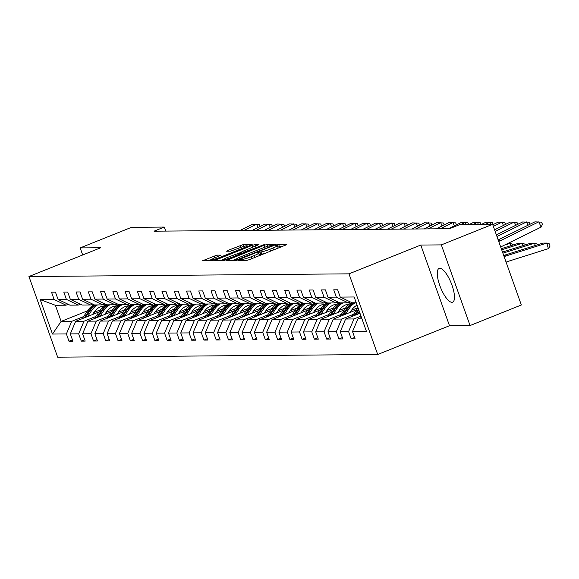 <?xml version="1.0" encoding="UTF-8"?>
<svg xmlns="http://www.w3.org/2000/svg" width="579" height="579" viewBox="0 0 579 579"><rect width="100%" height="100%" fill="white"/><g stroke="black" fill="none" stroke-linecap="round" stroke-linejoin="round"><path stroke-width="0.87" d="M239.236 259.964L238.36 260.528L246.567 260.456L249.354 259.645L285.592 245.112L286.837 244.316L278.629 244.381L275.713 245.482L276.871 245.503A7.317 0.854 -19.6 0 1 277.327 245.634A7.317 0.854 -19.6 0 1 272.904 248.065L269.879 249.274A7.317 0.854 -19.6 0 1 260.97 251.879L257.959 252.458L256.989 252.994L258.147 253.009A7.317 0.854 -19.6 0 1 258.603 253.139A7.317 0.854 -19.6 0 1 254.174 255.571L251.156 256.786A7.317 0.854 -19.6 0 1 242.246 259.392L239.236 259.964M451.924 302.296A18.173 5.754 -111.8 0 0 452.633 302.166A18.173 5.754 -111.8 0 0 451.62 284.195A18.173 5.754 -111.8 0 0 439.816 268.294A18.173 5.754 -111.8 0 0 439.106 268.432A18.173 5.754 -111.8 0 0 440.12 286.395A18.173 5.754 -111.8 0 0 451.924 302.296M216.872 255.136L202.534 260.789L211.784 260.753L214.57 259.935L252.198 244.642L242.941 244.678L227.88 250.417L226.635 251.221L230.536 251.185L239.409 247.935A6.116 0.717 -19.6 0 1 247.24 245.865A6.116 0.717 -19.6 0 1 243.542 247.899L219.68 257.467A6.116 0.717 -19.6 0 1 211.856 259.53A6.116 0.717 -19.6 0 1 215.554 257.496L220.91 255.144L216.872 255.136L217.443 256.743M100.739 247.74L80.177 247.906L131.455 227.344L164.291 227.069L154.036 231.187L449.528 228.712L459.784 224.601L492.62 224.326L441.343 244.888L420.774 245.055L348.978 273.845L28.95 276.523L100.739 247.74M227.931 259.826L226.686 260.622L235.798 260.55L238.584 259.732L276.205 244.447L266.955 244.483L264.169 245.293L227.931 259.826L228.206 260.615M223.791 260.651L214.679 260.724L215.924 259.928L252.162 245.395L254.948 244.584L258.987 244.591L242.912 251.243L241.53 252.003L244.251 252.024L264.386 244.533L223.791 260.651M80.177 247.906L82.688 254.977M420.774 245.055L449.492 325.716L470.061 325.543L441.343 244.888M470.061 325.543L521.339 304.981L492.62 224.326M68.184 304.315L66.006 305.191L55.381 305.278L40.204 299.604L54.129 299.488L51.524 292.185L55.461 292.149L58.059 299.452L66.397 299.386L63.799 292.084L67.729 292.048L70.327 299.35L78.664 299.278L76.066 291.975L79.996 291.946L82.602 299.249L90.939 299.177L88.334 291.874L92.271 291.845L94.869 299.148L103.207 299.075L100.608 291.773L104.538 291.736L107.137 299.046L115.474 298.974L112.876 291.671L116.806 291.635L119.404 298.938L127.742 298.873L125.144 291.57L129.074 291.534L131.679 298.836L140.017 298.764L137.411 291.461L141.348 291.432L143.947 298.735L152.284 298.663L149.686 291.36L153.616 291.331L156.214 298.634L164.552 298.561L161.954 291.259L165.883 291.23L168.489 298.532L176.819 298.46L174.221 291.157L178.158 291.121L180.757 298.424L189.094 298.359L186.489 291.056L190.426 291.02L193.024 298.323L201.362 298.257L198.763 290.955L202.693 290.919L205.292 298.221L213.629 298.149L211.031 290.846L214.961 290.817L217.566 298.12L225.904 298.047L223.299 290.745L227.236 290.716L229.834 298.019L238.172 297.946L235.573 290.644L239.503 290.607L242.102 297.91L250.439 297.845L247.841 290.542L251.771 290.506L254.369 297.809L262.707 297.744L260.109 290.441L264.038 290.405L266.644 297.707L274.982 297.635L272.376 290.332L276.313 290.303L278.912 297.606L287.249 297.534L284.651 290.231L288.581 290.202L291.179 297.505L299.517 297.432L296.918 290.13L300.848 290.093L303.454 297.396L311.791 297.331L309.186 290.028L313.123 289.992L315.721 297.295L324.059 297.23L321.454 289.927L325.391 289.891L327.989 297.193L336.327 297.121L333.728 289.818L337.658 289.789L340.257 297.092L354.182 296.976L366.442 331.42L352.524 331.535L355.122 338.838L351.192 338.867L348.594 331.564L340.257 331.637L342.855 338.939L338.925 338.976L336.319 331.673L327.982 331.738L330.587 339.041L326.65 339.077L324.052 331.774L315.714 331.839L318.312 339.142L314.383 339.178L311.784 331.876L303.447 331.948L306.045 339.251L302.115 339.28L299.517 331.977L291.179 332.049L293.777 339.352L289.847 339.381L287.242 332.078L278.904 332.151L281.51 339.453L277.573 339.489L274.974 332.187L266.637 332.252L269.235 339.555L265.305 339.591L262.707 332.288L254.369 332.353L256.967 339.656L253.037 339.692L250.432 332.389L242.102 332.462L244.7 339.764L240.763 339.793L238.164 332.491L229.827 332.563L232.432 339.866L228.495 339.895L225.897 332.592L217.559 332.664L220.158 339.967L216.228 339.996L213.629 332.693L205.292 332.766L207.89 340.068L203.96 340.105L201.354 332.802L193.017 332.867L195.622 340.17L191.685 340.206L189.087 332.903L180.749 332.968L183.348 340.271L179.418 340.307L176.819 333.005L168.482 333.077L171.08 340.38L167.15 340.409L164.552 333.106L156.214 333.178L158.812 340.481L154.882 340.51L152.277 333.207L143.939 333.28L146.545 340.582L142.608 340.618L140.009 333.316L131.672 333.381L134.27 340.684L130.34 340.72L127.742 333.417L119.404 333.482L122.003 340.785L118.073 340.821L115.467 333.518L107.129 333.591L109.735 340.893L105.798 340.922L103.2 333.62L94.862 333.692L97.467 340.995L93.53 341.024L90.932 333.721L82.594 333.793L85.193 341.096L81.263 341.132L78.664 333.83L70.327 333.895L72.925 341.197L68.995 341.234L66.39 333.931L52.472 334.047L40.204 299.604M66.006 305.191L54.129 299.488M348.978 273.845L377.703 354.5L57.668 357.178L28.95 276.523M95.89 316.46L84.013 321.215L75.683 321.287L98.973 311.943M106.138 312.349L112.71 309.714M75.683 321.287L70.327 333.895M84.013 321.215L78.664 333.83M80.452 304.214L78.274 305.082L69.936 305.155L58.059 299.452M78.274 305.082L66.397 299.386M108.157 316.351L96.288 321.113L87.95 321.186L111.248 311.842M118.406 312.24L124.977 309.613M87.95 321.186L82.594 333.793M96.288 321.113L90.932 333.721M92.72 304.105L90.541 304.981L82.204 305.053L70.327 299.35M90.541 304.981L78.664 299.278M120.425 316.25L108.555 321.012L100.218 321.084L123.515 311.741M130.68 312.139L137.245 309.504M100.218 321.084L94.862 333.692M108.555 321.012L103.2 333.62M104.994 304.004L102.809 304.88L94.471 304.952L82.602 299.249M102.809 304.88L90.939 299.177M132.7 316.148L120.823 320.911L112.485 320.976L135.783 311.64M142.948 312.038L149.52 309.403M112.485 320.976L107.129 333.591M120.823 320.911L115.467 333.518M117.262 303.903L115.083 304.778L106.746 304.844L94.869 299.148M115.083 304.778L103.207 299.075M144.967 316.047L133.098 320.802L124.76 320.875L148.058 311.531M155.215 311.936L161.787 309.302M124.76 320.875L119.404 333.482M133.098 320.802L127.742 333.417M129.53 303.801L127.351 304.677L119.013 304.742L107.137 299.046M127.351 304.677L115.474 298.974M157.235 315.946L145.365 320.701L137.028 320.773L160.325 311.43M167.483 311.835L174.055 309.2M137.028 320.773L131.672 333.381M145.365 320.701L140.009 333.316M141.797 303.7L139.619 304.568L131.281 304.641L119.404 298.938M139.619 304.568L127.742 298.873M169.502 315.837L157.633 320.6L149.295 320.672L172.593 311.328M179.758 311.734L186.329 309.099M149.295 320.672L143.939 333.28M157.633 320.6L152.277 333.207M154.072 303.591L151.886 304.467L143.556 304.54L131.679 298.836M151.886 304.467L140.017 298.764M181.777 315.736L169.9 320.498L161.563 320.571L184.86 311.227M192.025 311.625L198.597 308.991M161.563 320.571L156.214 333.178M169.9 320.498L164.552 333.106M166.339 303.49L164.161 304.366L155.823 304.438L143.947 298.735M164.161 304.366L152.284 298.663M194.045 315.635L182.175 320.397L173.838 320.462L197.135 311.126M204.293 311.524L210.865 308.889M173.838 320.462L168.482 333.077M182.175 320.397L176.819 333.005M178.607 303.389L176.429 304.264L168.091 304.337L156.214 298.634M176.429 304.264L164.552 298.561M206.312 315.533L194.443 320.296L186.105 320.361L209.403 311.024M216.568 311.422L223.132 308.788M186.105 320.361L180.749 332.968M194.443 320.296L189.087 332.903M190.882 303.287L188.696 304.163L180.358 304.228L168.489 298.532M188.696 304.163L176.819 298.46M218.587 315.432L206.71 320.187L198.373 320.259L221.67 310.916M228.835 311.321L235.407 308.687M198.373 320.259L193.017 332.867M206.71 320.187L201.354 332.802M203.149 303.186L200.971 304.055L192.633 304.127L180.757 298.424M200.971 304.055L189.094 298.359M230.855 315.323L218.978 320.086L210.647 320.158L233.945 310.814M241.103 311.22L247.674 308.585M210.647 320.158L205.292 332.766M218.978 320.086L213.629 332.693M215.417 303.085L213.238 303.953L204.901 304.026L193.024 298.323M213.238 303.953L201.362 298.257M243.122 315.222L231.253 319.984L222.915 320.057L246.213 310.713M253.37 311.111L259.942 308.477M222.915 320.057L217.559 332.664M231.253 319.984L225.897 332.592M227.685 302.976L225.506 303.852L217.168 303.924L205.292 298.221M225.506 303.852L213.629 298.149M255.39 315.121L243.52 319.883L235.183 319.948L258.48 310.612M265.645 311.01L272.21 308.375M235.183 319.948L229.827 332.563M243.52 319.883L238.164 332.491M239.959 302.875L237.774 303.751L229.436 303.823L217.566 298.12M237.774 303.751L225.904 298.047M267.664 315.019L255.788 319.782L247.45 319.847L270.748 310.51M277.913 310.909L284.484 308.274M247.45 319.847L242.102 332.462M255.788 319.782L250.432 332.389M252.227 302.774L250.048 303.649L241.711 303.714L229.834 298.019M250.048 303.649L238.172 297.946M279.932 314.918L268.063 319.673L259.725 319.746L283.022 310.402M290.18 310.807L296.752 308.173M259.725 319.746L254.369 332.353M268.063 319.673L262.707 332.288M264.494 302.672L262.316 303.548L253.978 303.613L242.102 297.91M262.316 303.548L250.439 297.845M292.2 314.81L280.33 319.572L271.992 319.644L295.29 310.301M302.455 310.706L309.02 308.071M271.992 319.644L266.637 332.252M280.33 319.572L274.974 332.187M276.762 302.571L274.584 303.439L266.246 303.512L254.369 297.809M274.584 303.439L262.707 297.744M304.474 314.708L292.598 319.47L284.26 319.543L307.558 310.199M314.723 310.597L321.294 307.963M284.26 319.543L278.904 332.151M292.598 319.47L287.242 332.078M289.037 302.462L286.851 303.338L278.521 303.41L266.644 297.707M286.851 303.338L274.982 297.635M316.742 314.607L304.865 319.369L296.528 319.434L319.825 310.098M326.99 310.496L333.562 307.862M296.528 319.434L291.179 332.049M304.865 319.369L299.517 331.977M301.304 302.361L299.126 303.237L290.788 303.309L278.912 297.606M299.126 303.237L287.249 297.534M329.01 314.506L317.14 319.268L308.802 319.333L332.1 309.997M339.258 310.395L345.829 307.76M308.802 319.333L303.447 331.948M317.14 319.268L311.784 331.876M313.572 302.26L311.393 303.135L303.056 303.201L291.179 297.505M311.393 303.135L299.517 297.432M341.277 314.404L329.408 319.159L321.07 319.232L344.367 309.888M351.533 310.293L358.003 307.695M321.07 319.232L315.714 331.839M329.408 319.159L324.052 331.774M325.847 302.158L323.661 303.034L315.323 303.099L303.454 297.396M323.661 303.034L311.791 297.331M353.552 314.303L341.675 319.058L333.338 319.13L356.635 309.787M333.338 319.13L327.982 331.738M341.675 319.058L336.319 331.673M338.114 302.057L335.936 302.926L327.598 302.998L315.721 297.295M335.936 302.926L324.059 297.23M360.999 316.127L353.95 318.957L345.612 319.029L359.979 313.268M345.612 319.029L340.257 331.637M353.95 318.957L348.594 331.564M350.382 301.948L348.203 302.824L339.866 302.897L327.989 297.193M348.203 302.824L336.327 297.121M361.984 318.891L357.88 318.928L361.484 317.48M357.88 318.928L352.524 331.535M449.492 325.716L377.703 354.5M165.717 231.086L164.291 227.069M55.381 305.278L61.128 321.41L71.745 321.316L83.622 316.561M87.552 310.814L61.128 321.41L52.472 334.047M356.237 302.759L352.133 302.795L340.257 297.092M93.87 312.45L100.442 309.816M71.745 321.316L66.39 333.931M354.645 337.485L351.192 338.867M342.377 337.586L338.925 338.976M330.102 337.695L326.65 339.077M317.835 337.796L314.383 339.178M305.567 337.897L302.115 339.28M293.292 337.998L289.847 339.381M281.025 338.1L277.573 339.489M268.757 338.201L265.305 339.591M256.49 338.31L253.037 339.692M244.215 338.411L240.763 339.793M231.947 338.512L228.495 339.895M219.68 338.614L216.228 339.996M207.412 338.715L203.96 340.105M195.137 338.824L191.685 340.206M182.87 338.925L179.418 340.307M170.602 339.026L167.15 340.409M158.328 339.128L154.882 340.51M146.06 339.229L142.608 340.618M133.792 339.337L130.34 340.72M121.525 339.439L118.073 340.821M109.25 339.54L105.798 340.922M96.983 339.641L93.53 341.024M84.715 339.743L81.263 341.132M72.44 339.851L68.995 341.234M259.03 255.766A7.317 0.854 -19.6 0 0 259.378 255.317L258.603 253.139M264.777 253.464A7.317 0.854 -19.6 0 1 261.744 254.058L259.088 254.507M277.754 248.261A7.317 0.854 -19.6 0 0 278.101 247.812L277.327 245.634M282.038 246.538L277.811 246.994M236.543 258.864L232.259 260.579M237.766 259.428L271.529 246.104L272.492 245.568L271.276 245.554A7.317 0.854 -19.6 0 0 262.367 248.152L240.618 256.873A7.317 0.854 -19.6 0 0 236.196 259.305A7.317 0.854 -19.6 0 0 236.645 259.435L237.766 259.428L237.962 259.971M220.259 260.68L224.109 259.131M238.982 253.175L241.573 252.133M227.656 257.358A6.116 0.717 -19.6 0 0 223.957 259.392A6.116 0.717 -19.6 0 0 231.788 257.322L241.573 253.189L238.852 253.175L227.656 257.358M212.001 259.276L208.252 260.782M506.097 262.164A11.652 10.965 -90.5 0 1 507.783 261.469L548.378 248.659L546.815 243.079L506.22 255.882A17.471 16.451 89.5 0 0 504.15 256.7M548.378 248.659L550.05 246.133L549.42 243.897L546.815 243.079L542.878 243.108L503.708 255.469M498.164 239.894L534.887 221.858L541.51 222.141L542.429 224.254L541.126 227.113L502.695 245.988A17.471 16.451 -90.5 0 1 500.632 246.828M541.126 227.113L538.817 221.822L500.394 240.698A11.652 10.965 89.5 0 1 498.685 241.363M535.199 245.532L534.54 243.18L502.89 253.168M357.482 314.267L359.364 311.524M352.09 316.431L357.887 307.963A17.826 16.777 -90.5 0 1 358.025 307.767M537.392 244.845L537.153 243.998L534.54 243.18L530.61 243.216L502.5 252.082M355.434 315.085L358.85 310.091M358.531 309.193L354.138 315.606M350.071 312.421L351.858 309.816A14.793 13.925 -90.5 0 1 357.098 305.176M522.931 245.634L522.272 243.281L501.682 249.781M345.214 314.368L349.55 308.028A17.826 16.777 -90.5 0 1 355.267 302.766M339.822 316.532L345.62 308.064A17.826 16.777 -90.5 0 1 351.714 302.593M525.124 244.946L524.885 244.099L522.272 243.281L518.343 243.318L501.298 248.695M343.166 315.193L348.059 308.042A17.826 16.777 -90.5 0 1 353.769 302.781M352.828 302.788A17.826 16.777 89.5 0 0 347.111 308.05L341.871 315.707M496.369 234.85L522.62 221.96L529.242 222.242L530.096 224.211M527.997 225.238L526.55 221.923L496.941 236.471M494.575 229.812L510.345 222.061L516.967 222.35L517.829 224.312M515.73 225.34L514.282 222.025L495.146 231.426M337.803 312.522L339.591 309.917A14.793 13.925 -90.5 0 1 349.651 303.881M510.664 245.735L510.005 243.383L504.389 245.156M332.939 314.469L337.282 308.129A17.826 16.777 -90.5 0 1 342.992 302.868M327.555 316.633L333.352 308.166A17.826 16.777 -90.5 0 1 339.446 302.694M348.768 303.997A14.793 13.925 -90.5 0 1 349.369 304.098M330.891 315.294L335.791 308.144A17.826 16.777 -90.5 0 1 341.501 302.882M340.561 302.889A17.826 16.777 89.5 0 0 334.843 308.151L329.603 315.808M507.957 243.404L510.005 243.383L512.618 244.208L512.849 245.047M492.78 224.768L498.078 222.162L504.7 222.452L505.554 224.413M503.455 225.448L502.015 222.133L493.351 226.382M325.536 312.624L327.316 310.018A14.793 13.925 -90.5 0 1 337.383 303.989M320.672 314.578L325.014 308.238A17.826 16.777 -90.5 0 1 330.725 302.969M315.287 316.735L321.077 308.267A17.826 16.777 -90.5 0 1 327.178 302.795M336.493 304.098A14.793 13.925 -90.5 0 1 337.101 304.199M318.624 315.396L323.516 308.245A17.826 16.777 -90.5 0 1 329.234 302.983M328.286 302.991A17.826 16.777 89.5 0 0 322.575 308.252L317.328 315.917M481.424 224.42L485.81 222.264L489.74 222.235L492.432 222.553L493.286 224.514M490.659 224.341L489.74 222.235L485.361 224.384M313.268 312.725L315.048 310.12A14.793 13.925 -90.5 0 1 325.108 304.091M308.404 314.679L312.74 308.339A17.826 16.777 -90.5 0 1 318.457 303.078M303.012 316.836L308.81 308.368A17.826 16.777 -90.5 0 1 314.904 302.897M324.226 304.199A14.793 13.925 -90.5 0 1 324.826 304.301M306.356 315.497L311.249 308.354A17.826 16.777 -90.5 0 1 316.959 303.085M316.018 303.092A17.826 16.777 89.5 0 0 310.308 308.361L305.061 316.018M469.156 224.522L473.542 222.365L480.157 222.654L480.932 224.42M478.392 224.442L477.472 222.336L473.094 224.486M300.993 312.834L302.781 310.221A14.793 13.925 -90.5 0 1 312.841 304.192M296.137 314.781L300.472 308.441A17.826 16.777 -90.5 0 1 306.19 303.179M290.745 316.937L296.542 308.477A17.826 16.777 -90.5 0 1 302.636 303.005M311.958 304.301A14.793 13.925 -90.5 0 1 312.559 304.402M294.089 315.598L298.981 308.455A17.826 16.777 -90.5 0 1 304.692 303.193M303.751 303.201A17.826 16.777 89.5 0 0 298.033 308.462L292.793 316.12M448.551 228.719L461.268 222.474L467.89 222.756L468.664 224.522M466.124 224.543L465.205 222.437L460.819 224.594M288.726 312.935L290.513 310.33A14.793 13.925 -90.5 0 1 300.573 304.293M283.862 314.882L288.204 308.542A17.826 16.777 -90.5 0 1 293.915 303.28M278.477 317.046L284.275 308.578A17.826 16.777 -90.5 0 1 290.368 303.106M299.69 304.409A14.793 13.925 -90.5 0 1 300.291 304.503M281.814 315.707L286.706 308.556A17.826 16.777 -90.5 0 1 292.424 303.295M291.476 303.302A17.826 16.777 89.5 0 0 285.765 308.564L280.526 316.221M436.284 228.821L449 222.575L455.622 222.864L456.476 224.826M454.377 225.853L452.93 222.539L440.214 228.792M276.458 313.036L278.238 310.431A14.793 13.925 -90.5 0 1 288.299 304.395M271.594 314.983L275.937 308.643A17.826 16.777 -90.5 0 1 281.647 303.382M266.202 317.147L272 308.679A17.826 16.777 -90.5 0 1 278.101 303.208M287.416 304.511A14.793 13.925 -90.5 0 1 288.024 304.612M269.546 315.808L274.439 308.658A17.826 16.777 -90.5 0 1 280.156 303.396M279.208 303.403A17.826 16.777 89.5 0 0 273.498 308.665L268.251 316.322M424.009 228.922L436.732 222.676L443.355 222.966L444.209 224.927M442.11 225.962L440.662 222.64L427.946 228.893M264.183 313.138L265.971 310.532A14.793 13.925 -90.5 0 1 276.031 304.503M259.327 315.092L263.662 308.752A17.826 16.777 -90.5 0 1 269.38 303.483M253.935 317.249L259.732 308.781A17.826 16.777 -90.5 0 1 265.826 303.309M275.148 304.612A14.793 13.925 -90.5 0 1 275.749 304.713M257.279 315.91L262.171 308.759A17.826 16.777 -90.5 0 1 267.882 303.497M266.941 303.505A17.826 16.777 89.5 0 0 261.223 308.766L255.983 316.431M411.741 229.031L424.465 222.777L431.08 223.067L431.941 225.028M429.842 226.063L428.395 222.749L415.671 228.994M251.916 313.239L253.703 310.633A14.793 13.925 -90.5 0 1 263.763 304.605M247.052 315.193L251.395 308.853A17.826 16.777 -90.5 0 1 257.105 303.591M241.667 317.35L247.465 308.882A17.826 16.777 -90.5 0 1 253.559 303.41M262.88 304.713A14.793 13.925 -90.5 0 1 263.481 304.815M245.011 316.011L249.904 308.868A17.826 16.777 -90.5 0 1 255.614 303.599M254.673 303.606A17.826 16.777 89.5 0 0 248.956 308.875L243.716 316.532M399.474 229.132L412.19 222.879L418.812 223.168L419.666 225.137M417.568 226.165L416.127 222.85L403.404 229.096M239.648 313.348L241.429 310.735A14.793 13.925 -90.5 0 1 251.496 304.706M234.784 315.294L239.127 308.954A17.826 16.777 -90.5 0 1 244.837 303.693M229.4 317.451L235.19 308.991A17.826 16.777 -90.5 0 1 241.291 303.519M250.606 304.815A14.793 13.925 -90.5 0 1 251.214 304.916M232.736 316.112L237.629 308.969A17.826 16.777 -90.5 0 1 243.346 303.7M242.398 303.714A17.826 16.777 89.5 0 0 236.688 308.976L231.448 316.633M387.206 229.233L399.923 222.987L406.545 223.27L407.399 225.238M405.3 226.266L403.853 222.951L391.136 229.197M227.381 313.449L229.161 310.843A14.793 13.925 -90.5 0 1 239.221 304.807M222.517 315.396L226.859 309.056A17.826 16.777 -90.5 0 1 232.57 303.794M217.125 317.56L222.922 309.092A17.826 16.777 -90.5 0 1 229.016 303.62M238.338 304.923A14.793 13.925 -90.5 0 1 238.939 305.017M220.469 316.221L225.361 309.07A17.826 16.777 -90.5 0 1 231.072 303.809M230.131 303.816A17.826 16.777 89.5 0 0 224.42 309.077L219.173 316.735M374.931 229.335L387.655 223.089L394.277 223.378L395.131 225.34M393.032 226.367L391.585 223.053L378.869 229.306M215.106 313.55L216.893 310.945A14.793 13.925 -90.5 0 1 226.954 304.909M210.249 315.497L214.585 309.157A17.826 16.777 -90.5 0 1 220.302 303.895M204.857 317.661L210.655 309.193A17.826 16.777 -90.5 0 1 216.749 303.722M226.071 305.024A14.793 13.925 -90.5 0 1 226.671 305.126M208.201 316.322L213.094 309.172A17.826 16.777 -90.5 0 1 218.804 303.91M217.863 303.917A17.826 16.777 89.5 0 0 212.146 309.179L206.906 316.836M362.664 229.436L375.38 223.19L382.002 223.48L382.864 225.441M380.765 226.476L379.317 223.154L366.594 229.407M202.838 313.652L204.626 311.046A14.793 13.925 -90.5 0 1 214.686 305.017M197.975 315.598L202.317 309.266A17.826 16.777 -90.5 0 1 208.027 303.997M192.59 317.762L198.387 309.295A17.826 16.777 -90.5 0 1 204.481 303.823M213.803 305.126A14.793 13.925 -90.5 0 1 214.404 305.227M195.926 316.423L200.826 309.273A17.826 16.777 -90.5 0 1 206.537 304.011M205.588 304.018A17.826 16.777 89.5 0 0 199.878 309.28L194.638 316.945M350.396 229.545L363.113 223.291L369.735 223.581L370.589 225.542M368.49 226.577L367.043 223.262L354.326 229.508M190.571 313.753L192.351 311.147A14.793 13.925 -90.5 0 1 202.418 305.119M185.707 315.707L190.05 309.367A17.826 16.777 -90.5 0 1 195.76 304.105M180.322 317.864L186.112 309.396A17.826 16.777 -90.5 0 1 192.214 303.924M201.528 305.227A14.793 13.925 -90.5 0 1 202.136 305.328M183.659 316.525L188.551 309.374A17.826 16.777 -90.5 0 1 194.269 304.113M193.321 304.12A17.826 16.777 89.5 0 0 187.61 309.389L182.363 317.046M338.122 229.646L350.845 223.393L357.467 223.682L358.321 225.644M356.223 226.678L354.775 223.364L342.059 229.61M178.303 313.861L180.083 311.249A14.793 13.925 -90.5 0 1 190.144 305.22M173.439 315.808L177.775 309.468A17.826 16.777 -90.5 0 1 183.492 304.207M168.048 317.965L173.845 309.497A17.826 16.777 -90.5 0 1 179.939 304.026M189.261 305.328A14.793 13.925 -90.5 0 1 189.861 305.43M171.391 316.626L176.284 309.483A17.826 16.777 -90.5 0 1 181.994 304.214M181.053 304.228A17.826 16.777 89.5 0 0 175.343 309.49L170.096 317.147M325.854 229.747L338.577 223.501L345.193 223.784L346.054 225.752M343.955 226.78L342.507 223.465L329.791 229.711M166.028 313.963L167.816 311.35A14.793 13.925 -90.5 0 1 177.876 305.321M161.172 315.91L165.507 309.57A17.826 16.777 -90.5 0 1 171.225 304.308M155.78 318.074L161.577 309.606A17.826 16.777 -90.5 0 1 167.671 304.134M176.993 305.43A14.793 13.925 -90.5 0 1 177.594 305.531M159.124 316.727L164.016 309.584A17.826 16.777 -90.5 0 1 169.727 304.322M168.786 304.33A17.826 16.777 89.5 0 0 163.068 309.591L157.828 317.249M313.586 229.849L326.303 223.603L332.925 223.885L333.779 225.853M331.68 226.881L330.24 223.566L317.516 229.82M153.761 314.064L155.548 311.459A14.793 13.925 -90.5 0 1 165.608 305.423M148.897 316.011L153.24 309.671A17.826 16.777 -90.5 0 1 158.95 304.409M143.512 318.175L149.31 309.707A17.826 16.777 -90.5 0 1 155.404 304.236M164.726 305.538A14.793 13.925 -90.5 0 1 165.326 305.64M146.849 316.836L151.741 309.685A17.826 16.777 -90.5 0 1 157.459 304.424M156.511 304.431A17.826 16.777 89.5 0 0 150.801 309.693L145.561 317.35M301.319 229.95L314.035 223.704L320.657 223.993L321.511 225.955M319.413 226.99L317.965 223.668L305.249 229.921M141.493 314.165L143.274 311.56A14.793 13.925 -90.5 0 1 153.334 305.531M136.63 316.112L140.972 309.779A17.826 16.777 -90.5 0 1 146.682 304.511M131.238 318.276L137.035 309.808A17.826 16.777 -90.5 0 1 143.129 304.337M152.451 305.64A14.793 13.925 -90.5 0 1 153.059 305.741M134.581 316.937L139.474 309.787A17.826 16.777 -90.5 0 1 145.191 304.525M144.243 304.532A17.826 16.777 89.5 0 0 138.533 309.794L133.286 317.458M289.044 230.051L301.768 223.805L308.39 224.095L309.244 226.056M307.145 227.091L305.698 223.776L292.981 230.022M129.218 314.267L131.006 311.661A14.793 13.925 -90.5 0 1 141.066 305.632M124.362 316.221L128.697 309.881A17.826 16.777 -90.5 0 1 134.415 304.612M118.97 318.378L124.767 309.91A17.826 16.777 -90.5 0 1 130.861 304.438M140.183 305.741A14.793 13.925 -90.5 0 1 140.784 305.842M122.314 317.039L127.206 309.888A17.826 16.777 -90.5 0 1 132.917 304.626M131.976 304.634A17.826 16.777 89.5 0 0 126.258 309.903L121.018 317.56M276.776 230.16L289.493 223.907L296.115 224.196L296.976 226.157M294.877 227.192L293.43 223.878L280.706 230.124M116.951 314.368L118.738 311.763A14.793 13.925 -90.5 0 1 128.799 305.734M112.087 316.322L116.43 309.982A17.826 16.777 -90.5 0 1 122.14 304.72M106.702 318.479L112.5 310.011A17.826 16.777 -90.5 0 1 118.594 304.54M127.916 305.842A14.793 13.925 -90.5 0 1 128.516 305.944M110.046 317.14L114.939 309.997A17.826 16.777 -90.5 0 1 120.649 304.728M119.708 304.735A17.826 16.777 89.5 0 0 113.991 310.004L108.751 317.661M264.509 230.261L277.225 224.015L283.848 224.297L284.702 226.266M282.603 227.294L281.162 223.979L268.439 230.225M104.683 314.477L106.464 311.864A14.793 13.925 -90.5 0 1 116.531 305.835M99.82 316.423L104.162 310.083A17.826 16.777 -90.5 0 1 109.872 304.822M94.435 318.588L100.225 310.12A17.826 16.777 -90.5 0 1 106.326 304.648M115.641 305.944A14.793 13.925 -90.5 0 1 116.249 306.045M97.771 317.241L102.664 310.098A17.826 16.777 -90.5 0 1 108.382 304.836M107.433 304.844A17.826 16.777 89.5 0 0 101.723 310.105L96.483 317.762M252.234 230.362L264.958 224.116L271.58 224.399L272.434 226.367M270.335 227.395L268.888 224.08L256.171 230.333M92.416 314.578L94.196 311.972A14.793 13.925 -90.5 0 1 104.256 305.936M87.552 316.525L91.895 310.185A17.826 16.777 -90.5 0 1 97.605 304.923M82.16 318.689L87.957 310.221A17.826 16.777 -90.5 0 1 94.051 304.749M103.373 306.052A14.793 13.925 -90.5 0 1 103.974 306.146M85.504 317.35L90.396 310.199A17.826 16.777 -90.5 0 1 96.107 304.938M95.166 304.945A17.826 16.777 89.5 0 0 89.456 310.206L84.208 317.864M239.967 230.464L252.69 224.218L259.305 224.507L260.166 226.469M258.068 227.496L256.62 224.182L243.904 230.435M242.637 260.492L242.246 259.392M251.822 258.654L251.156 256.786M254.84 257.445L254.174 255.571M260.68 254.072L259.906 251.887M261.744 254.058L260.97 251.879M270.545 251.148L269.879 249.274M273.57 249.933L272.904 248.065M279.404 246.56L278.629 244.381M241.573 260.499L241.182 259.399M264.856 247.219L264.169 245.293M267.614 246.328L266.955 244.483M239.851 259.226L239.713 258.856M271.66 246.473L271.529 246.104M272.593 246.097L272.434 245.655M236.956 260.304L236.645 259.435M216.206 260.716L215.924 259.928M252.828 247.262L252.162 245.395M255.52 246.184L254.948 244.584M242.21 253.566L241.667 252.046M244.483 252.661L244.251 252.024M247.168 251.576L247.038 251.206M262.475 245.445L262.338 245.069M231.918 257.691L231.788 257.322M240.328 254.326L240.191 253.949M219.817 257.836L219.68 257.467M243.672 248.268L243.542 247.899M228.155 251.206L227.88 250.417M240.835 247.385L240.162 245.496M243.585 246.473L242.941 244.678M204.199 260.811L203.917 260.029M214.758 257.829L214.085 255.947M506.22 255.882L503.86 255.904M498.454 240.719L500.394 240.698M348.059 308.042L349.55 308.028M345.62 308.064L347.111 308.05M335.791 308.144L337.282 308.129M333.352 308.166L334.843 308.151M323.516 308.245L325.014 308.238M321.077 308.267L322.575 308.252M311.249 308.354L312.74 308.339M308.81 308.368L310.308 308.361M298.981 308.455L300.472 308.441M296.542 308.477L298.033 308.462M286.706 308.556L288.204 308.542M284.275 308.578L285.765 308.564M274.439 308.658L275.937 308.643M272 308.679L273.498 308.665M262.171 308.759L263.662 308.752M259.732 308.781L261.223 308.766M249.904 308.868L251.395 308.853M247.465 308.882L248.956 308.875M237.629 308.969L239.127 308.954M235.19 308.991L236.688 308.976M225.361 309.07L226.859 309.056M222.922 309.092L224.42 309.077M213.094 309.172L214.585 309.157M210.655 309.193L212.146 309.179M200.826 309.273L202.317 309.266M198.387 309.295L199.878 309.28M188.551 309.374L190.05 309.367M186.112 309.396L187.61 309.389M176.284 309.483L177.775 309.468M173.845 309.497L175.343 309.49M164.016 309.584L165.507 309.57M161.577 309.606L163.068 309.591M151.741 309.685L153.24 309.671M149.31 309.707L150.801 309.693M139.474 309.787L140.972 309.779M137.035 309.808L138.533 309.794M127.206 309.888L128.697 309.881M124.767 309.91L126.258 309.903M114.939 309.997L116.43 309.982M112.5 310.011L113.991 310.004M102.664 310.098L104.162 310.083M100.225 310.12L101.723 310.105M90.396 310.199L91.895 310.185M87.957 310.221L89.456 310.206M272.673 246.068L272.492 245.568M236.587 260.405L236.196 259.305M242.102 253.609L241.53 252.003M224.377 260.557L223.957 259.392M241.776 253.747L241.573 253.189M212.261 260.68L211.856 259.53M247.544 246.719L247.24 245.865"/></g></svg>
